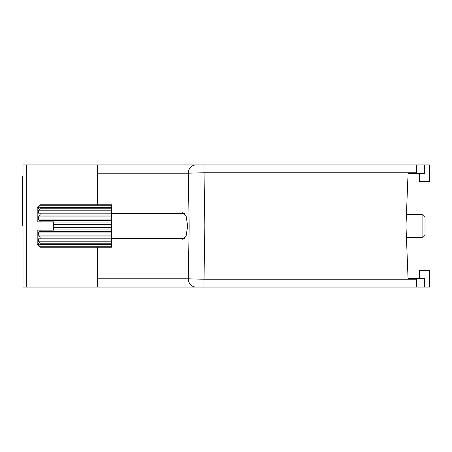 <?xml version="1.0" encoding="UTF-8"?>
<svg xmlns="http://www.w3.org/2000/svg" width="452" height="452" viewBox="0 0 452 452"><rect width="100%" height="100%" fill="white"/><g stroke="black" fill="none" stroke-linecap="round" stroke-linejoin="round"><path stroke-width="0.68" d="M199.1 164.94L429.4 164.94L429.4 181.444L419.496 181.444L419.496 173.602M419.496 278.398L419.496 270.556L429.4 270.556L429.4 287.06L26.306 287.06L26.306 226L23.012 226L53.686 226L26.306 226L26.306 164.94L23.012 164.94L203.897 164.94L204.841 226L190.224 226M23.012 176.489L22.6 176.489L22.6 226L23.012 226L23.012 164.94M180.45 238.379L182.489 239.204L186.179 235.532L187.67 226L189.162 226L187.67 226L186.184 216.48L182.489 212.796L180.45 213.621M196.089 287.06A8.249 7.797 -90 0 1 188.292 278.811L189.162 226L188.292 173.189L97.276 173.189L97.276 204.767M407.851 178.551L405.986 226L204.841 226L405.986 226L408.049 278.398L424.451 278.398L424.451 287.06M424.451 164.94L424.451 173.602L408.049 173.602M416.298 164.94L416.75 173.602M97.276 173.189L97.276 164.94M416.71 172.76L203.897 172.76L188.292 173.189A8.249 7.797 -90 0 1 196.089 164.94M26.306 287.06L23.012 287.06L26.306 287.06M23.012 287.06L23.012 226M97.276 247.233L97.276 278.811L188.292 278.811L203.897 279.24L416.71 279.24L416.75 278.398M408.049 278.398L406.438 237.554L422.089 237.554L422.089 214.446L406.438 214.446M189.162 226L204.841 226L203.897 287.06M416.71 279.24L416.298 287.06M97.276 286.721L97.276 278.811M38.448 245.803L40.098 247.233L111.446 247.233L40.098 247.233L37.183 244.538L37.183 230.124L53.686 230.124L53.686 222.921L111.446 222.921L111.446 215.033L40.098 215.033L38.516 216.898L38.516 219.949L40.098 220.717L111.446 220.717M40.098 247.233L40.098 246.792L111.446 246.792L111.446 244.436L40.098 244.436L38.516 243.662L38.516 244.927L40.098 246.792M40.098 244.436L40.098 243.187L111.446 243.187L111.446 238.837L38.516 238.837L38.516 241.17L40.098 243.187M38.516 238.837L40.098 238.837L40.098 236.967L111.446 236.967L111.446 231.283L40.098 231.283L38.516 232.051L38.516 235.102L40.098 236.967M40.098 231.283L40.098 230.124M184.405 238.379L111.446 238.379M184.405 213.621L111.446 213.621M422.089 214.446L425.004 217.367L425.004 234.633L422.089 237.554M53.686 222.921L53.686 221.875L37.183 221.875L37.183 207.462L38.448 206.197M40.098 221.875L40.098 220.717M40.098 215.033L40.098 213.163L111.446 213.163L111.446 208.813L40.098 208.813L38.516 210.83L38.516 213.163L40.098 213.163L38.516 213.163M40.098 208.813L40.098 207.564L111.446 207.564L111.446 205.208L40.098 205.208L38.516 207.072L38.516 208.338L40.098 207.564M40.098 205.208L40.098 204.767L38.516 206.197L40.098 204.767L111.446 204.767L111.446 205.208M53.686 229.079L111.446 229.079L111.446 224.35L53.686 224.35M111.446 224.35L111.446 222.921M111.446 227.65L53.686 227.65M111.446 215.033L111.446 213.163M111.446 208.813L111.446 207.564M111.446 247.233L111.446 246.792M111.446 244.436L111.446 243.187M111.446 238.837L111.446 236.967M111.446 231.283L111.446 229.079M111.446 232.051L38.516 232.051M111.446 235.102L38.516 235.102M111.446 241.17L38.516 241.17M111.446 244.927L38.516 244.927M111.446 207.072L38.516 207.072M111.446 210.83L38.516 210.83M111.446 216.898L38.516 216.898M111.446 219.949L38.516 219.949"/></g></svg>
